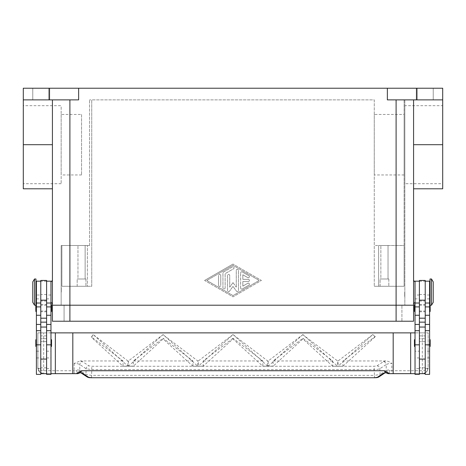 <?xml version="1.0" encoding="UTF-8"?>
<svg xmlns="http://www.w3.org/2000/svg" width="466" height="466" viewBox="0 0 466 466"><rect width="100%" height="100%" fill="white"/><g stroke="black" fill="none" stroke-linecap="round" stroke-linejoin="round"><path stroke-width="0.35" stroke-dasharray="2.33 1.75" d="M32.766 88.225L48.784 88.225L48.784 99.875L32.766 99.875L32.766 88.225L48.784 88.225L48.784 99.875L32.766 99.875L32.766 88.225L48.784 88.225L32.766 88.225M417.216 88.225L433.234 88.225L433.234 99.875L417.216 99.875L417.216 88.225L433.234 88.225L433.234 99.875L417.216 99.875L417.216 88.225L433.234 88.225L417.216 88.225M380.868 278.994L388.032 278.994L380.868 278.994L380.868 245.5L388.032 245.5L380.868 245.5L388.032 245.5L388.032 278.994L380.868 278.994L388.032 278.994L388.032 245.5L380.868 245.5L380.868 278.994M388.819 286.275L380.081 286.275L380.081 278.994L388.819 278.994L388.819 286.275L380.081 286.275L380.081 278.994L388.819 278.994L388.819 286.275L380.081 286.275L388.819 286.275M77.968 278.994L85.132 278.994L77.968 278.994L77.968 245.5L85.132 245.5L77.968 245.5L85.132 245.5L85.132 278.994L77.968 278.994L85.132 278.994L85.132 245.5L77.968 245.5L77.968 278.994M85.919 286.275L77.181 286.275L77.181 278.994L85.919 278.994L85.919 286.275L77.181 286.275L77.181 278.994L85.919 278.994L85.919 286.275L77.181 286.275L85.919 286.275M404.838 183.697L404.838 105.7L442.7 105.7L442.7 183.697L404.838 183.697L404.838 105.7M374.256 174.96L374.256 114.438L404.109 114.438L404.109 174.96L374.256 174.96L374.256 114.438M61.163 183.697L23.3 183.697L23.3 105.7L61.163 105.7L61.163 183.697L61.163 105.7M81.55 174.96L61.163 174.96L61.163 114.438L81.55 114.438L81.55 174.96L81.55 114.438M413.575 292.1L413.575 303.75L413.575 292.1M415.031 292.1L415.031 302.294L415.031 292.1M52.425 292.1L52.425 303.75L52.425 292.1M50.969 292.1L50.969 302.294L50.969 292.1M431.487 305.207L431.487 278.994M433.234 302.294L433.234 281.907M430.031 305.207L430.031 278.994M404.692 292.1L404.692 296.469L404.692 292.1M404.838 292.1L404.838 296.469L404.838 292.1M429.594 292.1L429.594 299.382L429.594 292.1M429.594 368.554L429.594 330.691L429.594 368.554L425.225 368.554L425.225 327.05L425.225 373.65L425.225 290.097L425.225 338.7L419.4 338.7L419.4 367.825L425.225 367.825L425.225 338.7L419.4 338.7L419.4 281.412L419.4 373.65L419.4 367.825L425.225 367.825L425.225 373.65L419.4 373.65L419.4 368.542L415.031 368.554L415.031 330.691L415.031 368.554M425.225 280.45L425.225 368.554M419.4 351.189L419.4 327.05L419.4 341.613L425.225 341.613L419.4 341.613L419.4 368.542L419.4 351.189L415.031 351.189M419.4 280.45L419.4 368.554M415.031 343.069L415.031 346.71L415.031 343.069M429.594 343.069L429.594 339.429L429.594 343.069M415.031 308.119L415.031 311.76L415.031 308.119M430.031 304.671A0.583 0.583 0 0 1 430.176 305.061L430.176 305.207M429.594 308.119L429.594 304.479L429.594 308.119M34.513 305.207L34.513 278.994M32.766 302.294L32.766 281.907M35.969 305.207L35.969 278.994M61.308 292.1L61.308 287.732L61.308 292.1M61.163 292.1L61.163 287.732L61.163 292.1M36.406 292.1L36.406 299.382L36.406 292.1M36.406 368.554L36.406 330.691L36.406 368.554L40.775 368.554L40.775 295.013L36.406 295.013L36.406 303.022L36.406 295.013M40.775 280.45L40.775 295.013M46.6 374.379L46.6 281.179L46.6 373.65L46.6 367.825L40.775 367.825L40.775 338.7L46.6 338.7L46.6 280.45M50.969 341.31L50.969 368.554L50.969 341.31M50.969 303.022L50.969 295.013L50.969 303.022M51.551 346.127L51.551 340.011M50.969 339.429L50.969 346.71L50.969 339.429M36.406 346.71L36.406 339.429L36.406 346.71M35.824 346.127L35.824 340.011M51.551 311.177L51.551 305.061M50.969 304.479L50.969 311.76L50.969 304.479M35.969 304.671A0.583 0.583 0 0 0 35.824 305.061L35.824 305.207M36.406 311.76L36.406 304.479L36.406 311.76M35.824 311.177L35.824 305.061M80.169 372.701A2.913 2.19 101.6 0 1 78.591 369.858L77.711 369.829L76.337 370.738A2.913 1.083 -90 0 0 77.426 373.65M78.591 369.858L85.913 374.489L91.546 375.369L374.454 375.369L374.454 377.775M377 365.886A2.913 2.773 56.7 0 1 379.813 368.752L380.087 374.489L374.454 375.369L374.181 369.631L91.819 369.631L86.187 368.752L79.797 364.546L77.711 363.725L74.17 363.404L80.193 360.958L82.61 361.68L89 365.886L91.819 366.259L374.181 366.259L377 365.886L383.39 361.68A2.913 2.773 -123.3 0 1 386.203 364.546L379.813 368.752L377.74 369.34L374.181 369.631L374.181 366.259M415.031 332.875L428.137 332.875L428.137 367.825L427.31 370.82L425.365 372.783L422.312 373.65L391.83 373.65L391.83 370.738L422.312 370.738L426.431 369.882L428.137 367.825A5.825 5.825 0 0 1 422.312 373.65L415.031 373.65M422.312 373.65L422.312 332.875L428.137 332.875L428.137 367.825L427.491 370.493M81.067 372.934A2.913 2.773 123.3 0 1 79.797 370.458L79.797 364.546A2.913 2.773 123.3 0 1 82.61 361.68M91.546 377.775L91.819 366.259M378.875 376.918A2.913 2.773 -123.3 0 0 380.087 374.489L387.409 369.858L388.289 369.829L389.663 370.738A2.913 0.885 -52.6 0 1 386.803 373.05M383.39 361.68L385.807 360.958C387.671 361.016 389.681 361.832 391.83 363.404L388.289 363.725L386.203 364.546L386.203 370.458A2.913 2.773 -123.3 0 1 385.003 372.887A2.913 2.773 -123.3 0 1 384.992 372.893A2.913 2.773 -123.3 0 1 384.933 372.934M74.17 363.404L74.17 373.65L43.688 373.65L39.569 371.944L37.863 367.825L39.569 369.882L43.688 370.738L76.337 370.738A2.913 0.885 52.6 0 0 79.197 373.05M43.688 373.65A5.825 5.825 0 0 1 37.863 367.825L37.863 332.875L43.688 332.875L43.688 373.65L50.969 373.65M240.642 288.005L240.642 272.89L240.642 288.005A1.095 1.095 0 0 0 242.285 288.955L248.838 285.175A1.095 1.095 0 0 0 249.234 283.683A1.095 1.095 0 0 0 247.743 283.281L242.833 286.118L242.833 281.54L248.291 281.54A1.095 1.095 0 0 0 249.38 280.45A1.095 1.095 0 0 0 248.291 279.355L242.833 279.355L242.833 274.777L247.743 277.614A1.095 1.095 0 0 0 249.234 277.218A1.095 1.095 0 0 0 248.838 275.721L242.285 271.94A1.095 1.095 0 0 0 240.642 272.89A1.095 1.095 0 0 1 242.285 271.94L248.838 275.721A1.095 1.095 0 0 1 249.234 277.218A1.095 1.095 0 0 1 247.743 277.614L242.833 274.777L242.833 279.355L248.291 279.355A1.095 1.095 0 0 1 249.38 280.45A1.095 1.095 0 0 1 248.291 281.54L242.833 281.54L242.833 286.118L247.743 283.281A1.095 1.095 0 0 1 249.234 283.683A1.095 1.095 0 0 1 248.838 285.175L242.285 288.955A1.095 1.095 0 0 1 240.642 288.005M218.583 285.361A1.095 1.095 0 0 0 219.672 286.45A1.095 1.095 0 0 0 220.768 285.361A1.095 1.095 0 0 1 219.672 286.45A1.095 1.095 0 0 1 218.583 285.361L218.583 275.534L218.583 285.361M220.768 275.534A1.095 1.095 0 0 0 219.672 274.445A1.095 1.095 0 0 0 218.583 275.534A1.095 1.095 0 0 1 219.672 274.445A1.095 1.095 0 0 1 220.768 275.534L220.768 285.361L220.768 275.534M206.787 280.45L233 265.329L259.213 280.45L233 295.572L206.787 280.45L233 265.329L259.213 280.45L233 295.572L206.787 280.45M204.603 280.45L233 264.065L204.603 280.45L233 296.83L261.397 280.45L233 264.065L261.397 280.45L233 296.83L204.603 280.45M222.952 287.883L222.952 273.012L222.952 287.883A1.095 1.095 0 0 0 224.041 288.972A1.095 1.095 0 0 0 225.136 287.883L225.136 273.647L233.548 268.795A1.095 1.095 0 0 0 233.944 267.303A1.095 1.095 0 0 0 232.452 266.901L223.499 272.068A1.095 1.095 0 0 0 222.952 273.012A1.095 1.095 0 0 1 223.499 272.068L232.452 266.901A1.095 1.095 0 0 1 233.944 267.303A1.095 1.095 0 0 1 233.548 268.795L225.136 273.647L225.136 287.883A1.095 1.095 0 0 1 224.041 288.972A1.095 1.095 0 0 1 222.952 287.883M233 282.635L236.274 287.155L233 282.635L229.726 287.155L229.726 275.534A1.089 1.089 0 0 0 228.631 274.445A1.089 1.089 0 0 0 227.536 275.534L227.536 290.528A1.095 1.095 0 0 0 229.517 291.168L233 286.357L236.483 291.168A1.095 1.095 0 0 0 238.464 290.528L238.464 270.367A1.095 1.095 0 0 0 237.369 269.278A1.095 1.095 0 0 0 236.274 270.367L236.274 287.155L236.274 270.367A1.095 1.095 0 0 1 237.369 269.278A1.095 1.095 0 0 1 238.464 270.367L238.464 290.528A1.095 1.095 0 0 1 236.483 291.168L233 286.357L229.517 291.168A1.095 1.095 0 0 1 227.536 290.528L227.536 275.534A1.089 1.089 0 0 1 228.631 274.445A1.089 1.089 0 0 1 229.726 275.534L229.726 287.155L233 282.635M442.7 188.794L442.7 99.875L413.575 99.875L413.575 188.794L413.575 99.875L442.7 99.875L442.7 88.225L78.638 88.225L78.638 99.875L23.3 99.875L52.425 99.875L23.3 99.875L23.3 144.699L52.425 144.699L52.425 99.875L52.425 144.699M387.363 88.225L387.363 99.875L442.7 99.875M396.1 321.225L396.1 305.207L396.1 321.225L396.1 305.207L61.163 305.207L61.163 245.5L89.559 245.5L61.163 245.5L61.163 305.207L404.838 305.207L404.838 99.875L404.109 99.875L404.109 286.275L404.109 245.5L378.625 245.5L404.109 245.5L404.109 286.275L404.109 99.875L404.838 99.875L404.838 305.207L52.425 305.207L413.575 305.207L396.1 305.207L396.1 286.275L374.256 286.275L374.256 245.5L378.625 245.5L374.256 245.5L374.256 286.275L374.256 99.875L91.744 99.875L374.256 99.875L374.256 286.275L404.109 286.275L374.256 286.275L378.625 286.275L378.625 245.5L378.625 286.275L404.109 286.275L396.1 286.275L396.1 305.207L396.1 99.875L413.575 99.875L413.575 321.225L64.075 321.225L64.075 305.207L64.075 321.225L401.925 321.225L401.925 305.207L401.925 321.225L52.425 321.225L52.425 99.875L69.9 99.875L52.425 99.875M387.409 369.858A2.913 2.19 -101.6 0 1 385.831 372.701M302.883 334.565L268.224 366.235L273.076 366.235L302.9 338.974L332.724 366.235L337.576 366.235L302.917 334.565L268.218 360.958L268.218 366.235L273.076 366.235L273.076 360.958L302.9 338.246L332.724 360.958L332.724 366.235L337.582 366.235L337.582 360.958L302.754 334.658M337.576 366.154L332.724 366.154M273.076 366.154L268.224 366.154M267.676 366.154L233.017 334.565L198.324 366.235L203.176 366.235L233 338.974L262.824 366.235L267.676 366.154L262.824 366.154M203.176 366.154L198.324 366.154M163.083 334.565L128.424 366.235L133.276 366.235L163.1 338.974L192.924 366.235L197.776 366.235L163.117 334.565L128.418 360.958L127.882 360.958L93.188 334.565L91.453 337.378L123.024 366.235L127.876 366.154L93.188 334.565M197.776 366.154L192.924 366.154M133.276 366.154L128.424 366.154M127.876 366.154L123.024 366.154M342.976 366.154L375.229 336.761L372.817 334.565L338.124 366.154L342.976 366.235L338.124 366.154M375.229 336.761L372.783 334.565M372.654 334.658L338.118 360.958L338.118 366.235L342.976 366.235L342.976 360.958L375.229 336.4M302.9 338.974L302.9 338.246M93.118 334.658L91.453 336.912L123.024 360.958L123.024 366.235L127.882 366.235L127.882 360.958M233 338.974L233 338.246L262.824 360.958L262.824 366.235L267.682 366.235L267.682 360.958L233.146 334.658M232.854 334.658L198.318 360.958L198.318 366.235L203.176 366.235L203.176 360.958L233 338.246M163.1 338.974L163.1 338.246L192.924 360.958L192.924 366.235L197.782 366.235L197.782 360.958L162.954 334.658M128.418 360.958L128.418 366.235L133.276 366.235L133.276 360.958L163.1 338.246M332.724 360.958L273.076 360.958M422.312 332.875L43.688 332.875M385.807 360.958L342.976 360.958M338.118 360.958L337.582 360.958M268.218 360.958L267.682 360.958M198.318 360.958L197.782 360.958M123.024 360.958L80.193 360.958M262.824 360.958L203.176 360.958M192.924 360.958L133.276 360.958M91.453 337.378L91.453 336.912M50.969 332.875L37.863 332.875L37.863 367.825L38.742 370.907M46.6 367.825L40.775 367.825L40.775 373.65L40.775 290.097L40.775 338.7L46.6 338.7L46.6 367.825M40.775 281.412L40.775 290.097L40.775 281.412M46.6 332.875L40.775 332.875M46.6 373.65L40.775 373.65L40.775 368.542M46.6 341.613L40.775 341.613L46.6 341.613M50.969 374.379L50.969 281.179M46.6 368.554L50.969 368.554M40.775 374.379L40.775 373.65M36.406 374.379L36.406 281.179M425.225 290.097L425.225 281.412L425.225 290.097M419.4 332.875L425.225 332.875M425.225 374.379L425.225 373.65M430.176 311.177L430.176 305.061M414.449 311.177L414.449 305.061M430.176 346.127L430.176 340.011M414.449 346.127L414.449 340.011M415.031 374.379L415.031 281.179M415.031 298.875L415.031 303.022L415.031 298.875L419.4 298.875M419.4 374.379L419.4 373.65M429.594 303.022L429.594 295.013L429.594 303.022M429.594 374.379L429.594 281.179M61.163 114.438L61.163 174.96M23.3 105.7L23.3 183.697M404.109 174.96L404.109 114.438M442.7 183.697L442.7 105.7M23.3 188.794L23.3 144.699M78.638 88.225L23.3 88.225L23.3 99.875M32.766 99.875L48.784 99.875L32.766 99.875M417.216 99.875L433.234 99.875L417.216 99.875M413.575 99.875L396.1 99.875M89.559 245.5L89.559 99.875L89.559 245.5M87.375 286.275L91.744 286.275L91.744 99.875L89.559 99.875L91.744 99.875L91.744 286.275L61.891 286.275L61.891 245.5L61.891 286.275L91.744 286.275L91.744 99.875L91.744 286.275L61.891 286.275L61.891 245.5L61.891 286.275L87.375 286.275L87.375 245.5L87.375 286.275M388.819 278.994L380.081 278.994L388.819 278.994M85.919 278.994L77.181 278.994L85.919 278.994M416.488 88.225L416.488 99.875M49.513 88.225L49.513 99.875M46.6 308.119L46.6 311.76L46.6 308.119M40.775 308.119L40.775 311.76L40.775 308.119M419.4 308.119L419.4 304.479L419.4 308.119M425.225 308.119L425.225 304.479L425.225 308.119M429.594 351.189L425.225 351.189M36.406 298.875L40.775 298.875M46.6 298.875L50.969 298.875M87.125 376.918A2.913 2.773 123.3 0 1 85.913 374.489L86.187 368.752A2.913 2.773 123.3 0 1 89 365.886M388.574 373.65A2.913 1.083 90 0 0 389.663 370.738L391.83 370.738L391.83 363.404M69.9 99.875L69.9 321.225M46.6 281.214L40.775 281.214M46.6 294.512L40.775 294.512M46.6 301.083L40.775 301.083M46.6 335.875L40.775 335.875M46.6 357.94L50.969 357.94M46.6 351.189L50.969 351.189M36.406 357.94L40.775 357.94M36.406 351.189L40.775 351.189M419.4 294.512L425.225 294.512M419.4 281.214L425.225 281.214M419.4 301.083L425.225 301.083M419.4 335.875L425.225 335.875M419.4 357.94L415.031 357.94M429.594 298.875L425.225 298.875M429.594 357.94L425.225 357.94M442.7 144.699L413.575 144.699M38.969 371.245L40.839 372.905M427.31 370.82L425.365 372.783M50.969 295.013L46.6 295.013M419.4 295.013L415.031 295.013M429.594 295.013L425.225 295.013M46.6 311.76L40.775 311.76M46.6 305.207L40.775 305.207M40.775 311.032L46.6 311.032M40.775 304.479L46.6 304.479M419.4 304.479L425.225 304.479M419.4 311.032L425.225 311.032M419.4 305.207L425.225 305.207M419.4 311.76L425.225 311.76"/><path stroke-width="0.7" d="M431.487 292.1L431.487 305.207L433.234 302.294L433.234 281.907L431.487 278.994L431.487 292.1M431.487 278.994L430.031 278.994L430.031 305.207L431.487 305.207M425.225 281.179L429.594 281.179L429.594 374.379L425.225 374.379L425.225 280.45L419.4 280.45L419.4 374.379L415.031 374.379L415.031 281.179L419.4 281.179M415.031 346.71A0.583 0.583 0 0 1 414.449 346.127L414.449 340.011A0.583 0.583 0 0 1 415.031 339.429M429.594 339.429A0.583 0.583 0 0 1 430.176 340.011L430.176 346.127A0.583 0.583 0 0 1 429.594 346.71M415.031 311.76A0.583 0.583 0 0 1 414.449 311.177L414.449 305.061A0.583 0.583 0 0 1 415.031 304.479M429.594 304.479A0.583 0.583 0 0 1 430.031 304.671M430.176 305.207L430.176 311.177A0.583 0.583 0 0 1 429.594 311.76M34.513 278.994L34.513 305.207L35.969 305.207L35.969 278.994L34.513 278.994L32.766 281.907L32.766 302.294L34.513 305.207M40.775 281.179L36.406 281.179L36.406 374.379L40.775 374.379L40.775 280.45L46.6 280.45L46.6 374.379L50.969 374.379L50.969 281.179L46.6 281.179M50.969 346.71A0.583 0.583 0 0 0 51.551 346.127L51.551 340.011A0.583 0.583 0 0 0 50.969 339.429M36.406 339.429A0.583 0.583 0 0 0 35.824 340.011L35.824 346.127A0.583 0.583 0 0 0 36.406 346.71M50.969 311.76A0.583 0.583 0 0 0 51.551 311.177L51.551 305.061A0.583 0.583 0 0 0 50.969 304.479M36.406 304.479A0.583 0.583 0 0 0 35.969 304.671M35.824 305.207L35.824 311.177A0.583 0.583 0 0 0 36.406 311.76M50.969 373.65L72.812 373.65L72.812 332.875L393.188 332.875L393.188 373.65L388.574 373.65A2.913 2.913 0 0 1 386.803 373.05A2.913 0.885 -52.6 0 1 386.803 373.045A2.913 0.885 -52.6 0 1 386.763 373.01A2.913 2.895 -90 0 0 388.574 373.65L391.83 373.65M91.546 377.734L374.454 377.734L91.546 377.734L88.726 377.355L82.61 373.33L80.804 372.724L79.237 373.01A2.913 0.885 52.6 0 1 79.197 373.045A2.913 0.885 52.6 0 1 79.197 373.05A2.913 2.913 0 0 1 77.426 373.65L74.17 373.65M79.197 373.045L80.222 372.707A2.913 2.19 101.6 0 0 80.228 372.713A2.913 2.19 101.6 0 0 80.804 372.724L81.55 370.738L79.039 372.194L79.237 373.01A2.913 2.895 90 0 1 77.426 373.65L72.812 373.65M82.61 373.33A2.913 2.773 123.3 0 1 81.067 372.934M384.933 372.934A2.913 2.773 -123.3 0 1 383.39 373.33L377.274 377.355L374.454 377.734M385.831 372.701A2.913 2.19 -101.6 0 1 385.778 372.713A2.913 2.19 -101.6 0 1 385.772 372.713A2.913 2.19 -101.6 0 1 385.196 372.724L386.763 373.01L386.961 372.194L384.45 370.738L385.196 372.724L383.39 373.33M79.039 372.194L76.506 373.65M384.45 370.738L81.55 370.738M389.494 373.65L386.961 372.194M72.812 332.875L50.969 332.875M393.188 332.875L415.031 332.875M415.031 373.65L393.188 373.65M410.663 332.875L410.663 373.65M46.6 373.65L40.775 373.65M419.4 373.65L425.225 373.65M387.363 88.225L387.363 99.875L442.7 99.875L442.7 88.225L23.3 88.225L23.3 188.794L52.425 188.794M23.3 99.875L78.638 99.875L78.638 88.225M442.7 99.875L442.7 188.794L413.575 188.794M413.575 99.875L413.575 305.207L396.1 305.207L413.575 305.207L413.575 321.225L396.1 321.225L396.1 305.207L69.9 305.207L396.1 305.207L396.1 99.875M52.425 99.875L52.425 305.207L69.9 305.207L52.425 305.207L52.425 321.225L396.1 321.225M49.513 88.225L49.513 99.875M416.488 88.225L416.488 99.875M55.337 332.875L55.337 373.65M36.406 344.828L40.775 344.828M46.6 344.828L50.969 344.828M88.726 377.355A2.913 2.773 123.3 0 1 87.13 376.924A2.913 2.773 123.3 0 1 87.125 376.918L81.061 372.928M384.939 372.928L378.875 376.918A2.913 2.773 -123.3 0 1 378.87 376.924A2.913 2.773 -123.3 0 1 377.274 377.355M46.6 322.152L40.775 322.152M46.6 318.191L40.775 318.191M46.6 300.186L40.775 300.186M46.6 306.902L50.969 306.902M46.6 315.266L50.969 315.266M46.6 324.441L50.969 324.441M36.406 306.902L40.775 306.902M36.406 315.266L40.775 315.266M36.406 324.441L40.775 324.441M419.4 322.152L425.225 322.152M419.4 318.191L425.225 318.191M419.4 300.186L425.225 300.186M419.4 306.902L415.031 306.902M419.4 315.266L415.031 315.266M419.4 324.441L415.031 324.441M419.4 344.828L415.031 344.828M429.594 306.902L425.225 306.902M429.594 315.266L425.225 315.266M429.594 324.441L425.225 324.441M429.594 344.828L425.225 344.828M23.3 144.699L52.425 144.699M442.7 144.699L413.575 144.699M69.9 99.875L69.9 321.225M415.031 302.294L413.575 303.75M52.425 280.45L50.969 281.907M429.594 299.382L430.031 299.382M419.4 359.088L425.225 359.088M36.406 284.819L35.969 284.819M36.406 330.691L40.775 330.691M36.406 303.022L40.775 303.022M46.6 330.691L50.969 330.691M46.6 303.022L50.969 303.022M46.6 327.05L40.775 327.05M87.136 376.918C89.274 377.984 89.507 377.565 91.546 377.775M378.864 376.918C376.726 377.984 376.493 377.565 374.454 377.775M80.228 372.707L80.997 372.882M385.772 372.707L385.003 372.882M386.803 373.045L385.778 372.707M40.775 359.088L46.6 359.088M35.969 299.382L36.406 299.382M419.4 327.05L425.225 327.05M419.4 303.022L415.031 303.022M419.4 330.691L415.031 330.691M429.594 303.022L425.225 303.022M429.594 330.691L425.225 330.691M429.594 284.819L430.031 284.819M50.969 302.294L52.425 303.75M415.031 281.907L413.575 280.45"/></g></svg>
